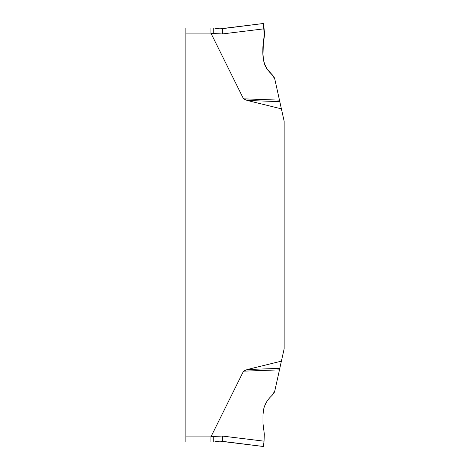 <?xml version="1.0" encoding="UTF-8"?>
<svg xmlns="http://www.w3.org/2000/svg" width="470" height="470" viewBox="0 0 470 470"><rect width="100%" height="100%" fill="white"/><g stroke="black" fill="none" stroke-linecap="round" stroke-linejoin="round"><path stroke-width="0.7" d="M226.587 441.982L213.774 441.982L226.587 441.982L263.388 446.5L222.263 441.318L222.263 436.048L210.983 436.577L210.907 436.889L243.507 371.165L247.22 369.538L281.401 361.148L284.15 348.752L284.15 121.248L281.401 108.852L247.22 100.463L243.507 98.835L210.907 33.111L210.983 33.423L222.263 33.952L222.263 28.682L263.388 23.5L226.587 28.018L213.774 28.018L214.537 28.035L213.774 28.018L213.774 33.423M185.85 441.982L210.907 441.982L185.85 441.982L185.85 28.018L210.907 28.018L210.907 33.111L185.85 33.111M222.263 436.048L264.046 441.177L264.322 434.063L262.977 423.482L262.977 414.992C263.083 408.001 265.568 402.003 270.432 396.986L272.559 394.859L274.856 390.682L279.468 369.861L243.507 371.165M279.468 369.861L281.401 361.148M247.22 369.538L279.803 368.357M274.856 390.682L274.28 392.385M274.004 392.932L273.693 393.461M266.942 401.351L264.916 405.257M263.594 409.44L262.977 414.992M263.388 446.5L264.046 441.177M214.367 441.97L214.537 441.964C216.811 441.265 219.384 441.048 222.263 441.318L224.378 441.712M281.401 108.852L279.803 101.643L247.22 100.463M279.803 101.643L274.856 79.318L272.559 75.141L273.693 76.54M243.507 98.835L279.468 100.139L274.856 79.318C272.394 73.067 265.274 69.437 264.075 62.404C262.659 55.225 262.46 47.964 263.494 40.626C265.35 35.232 263.87 27.319 263.441 23.911L264.422 31.925C263.74 43.399 260.427 56.194 265.979 66.999C267.906 71.857 273.481 74.237 274.856 79.318L279.468 100.139M263.494 40.626L262.977 46.518L264.322 35.937L264.046 28.823L222.263 33.952M263.594 60.559L264.916 64.743M266.942 68.649L270.432 73.014C265.562 67.991 263.077 61.987 262.977 55.008L263.406 41.149M274.004 77.068L274.28 77.615M273.681 76.522L270.432 73.014M264.322 35.931L263.388 23.5M224.378 28.288L222.263 28.682C219.373 28.952 216.799 28.735 214.537 28.035M185.85 436.889L210.907 436.889L210.907 441.982L213.926 441.982M210.907 28.018L213.926 28.018M213.774 436.577L213.774 441.982L214.537 441.964L213.815 441.982M218.503 28.799L214.543 28.041"/></g></svg>
